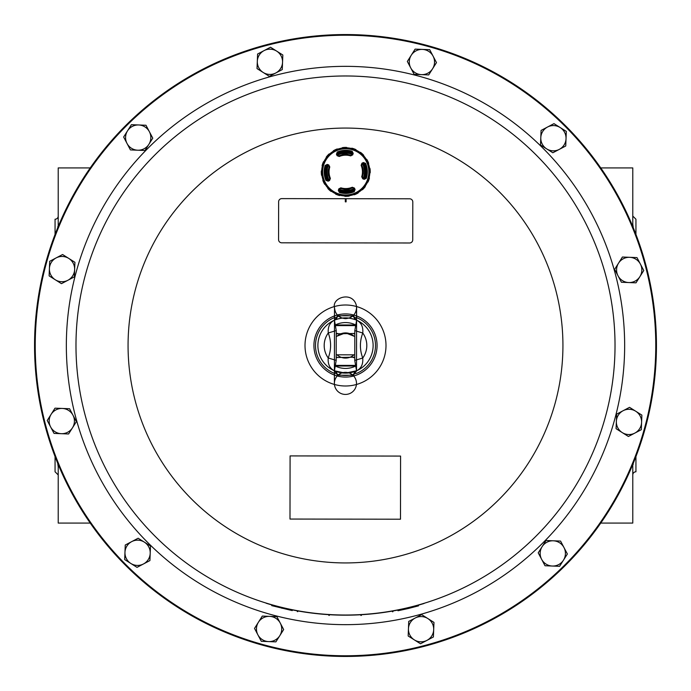 <?xml version="1.0" encoding="UTF-8"?>
<svg xmlns="http://www.w3.org/2000/svg" width="691" height="691" viewBox="0 0 691 691"><rect width="100%" height="100%" fill="white"/><g stroke="black" fill="none" stroke-linecap="round" stroke-linejoin="round"><path stroke-width="1.04" d="M347.409 191.528L347.443 192.193A20.393 20.393 0 0 1 346.182 192.262L346.148 191.597M349.931 152.581L349.888 151.726M339.609 153.117L339.566 152.27M339.989 152.132L339.963 151.605M345.362 152.141L345.327 151.476A20.393 20.393 0 0 0 344.066 151.545L344.101 152.21M351.952 191.467L351.909 190.612M341.622 192.003L341.579 191.157M346.182 192.184A20.315 20.315 0 0 1 343.272 192.029L343.004 192.245A20.557 20.557 0 0 1 339.661 191.502L339.151 190.483A87.161 1.52 -70.5 0 1 339.67 188.989L340.663 188.496A17.387 17.387 0 0 0 343.453 189.101L343.574 189.265A17.525 17.525 0 0 0 345.085 189.386L345.111 189.93L348.264 189.766L348.238 189.222A17.525 17.525 0 0 0 349.732 188.945L349.836 188.773A17.387 17.387 0 0 0 352.548 187.874L353.585 188.272A87.161 1.52 64.5 0 1 354.258 189.697L353.852 190.768A20.557 20.557 0 0 1 350.605 191.848L350.32 191.666A20.315 20.315 0 0 1 347.443 192.115M346.398 153.808L343.246 153.972L343.272 154.516A17.525 17.525 0 0 0 341.786 154.793L341.674 154.965A17.387 17.387 0 0 0 338.97 155.864L337.934 155.466A87.161 1.52 -115.5 0 1 337.26 154.041A19.728 19.728 0 0 1 352.358 153.272A87.161 1.52 109.5 0 1 351.84 154.741L350.855 155.242A17.387 17.387 0 0 0 348.065 154.637L347.944 154.473A17.525 17.525 0 0 0 346.424 154.352L346.398 153.808A18.07 18.07 0 0 0 343.246 153.972M345.111 189.93A18.07 18.07 0 0 0 348.264 189.766M345.085 189.386L345.085 189.429A17.569 17.569 0 0 0 348.238 189.265L348.238 189.222M346.424 154.352L346.424 154.309A17.569 17.569 0 0 0 343.272 154.473L343.272 154.516M326.022 177.63L326.878 177.587A19.728 19.728 0 0 0 327.949 180.36A19.728 19.728 0 0 1 327.163 165.27A87.161 1.52 19.5 0 1 328.631 165.788L329.132 166.773A17.387 17.387 0 0 0 328.519 169.563L328.363 169.684A17.525 17.525 0 0 0 328.683 175.842L328.856 175.946A17.387 17.387 0 0 0 329.745 178.658L329.357 179.695A87.161 1.52 154.5 0 1 327.923 180.368L326.86 179.962A20.557 20.557 0 0 1 325.781 176.715L326.532 176.3M328.182 165.624A18.648 18.648 0 0 0 328.925 179.893M339.514 189.446A18.648 18.648 0 0 0 353.783 188.703M363.336 178.114A18.648 18.648 0 0 0 362.594 163.845M351.995 154.292A18.648 18.648 0 0 0 337.726 155.034M365.919 174.357L366.126 174.624A20.557 20.557 0 0 1 365.392 177.958L364.373 178.477A87.161 1.52 -160.5 0 1 362.879 177.95L362.378 176.965A17.387 17.387 0 0 0 362.991 174.175L363.146 174.054A17.525 17.525 0 0 0 362.827 167.896L362.663 167.792A17.387 17.387 0 0 0 361.764 165.08L362.162 164.043A87.161 1.52 -25.5 0 1 363.587 163.37L364.658 163.776A20.557 20.557 0 0 1 365.738 167.023L365.556 167.308A20.315 20.315 0 0 1 365.919 174.357L365.34 174.279A19.728 19.728 0 0 1 364.356 178.468A19.728 19.728 0 0 0 363.57 163.378A19.728 19.728 0 0 1 365.34 174.279M354.241 189.679A19.728 19.728 0 0 1 339.16 190.466M346.718 152.158L342.762 152.365M351.52 191.597L351.546 192.124M348.756 191.372L344.792 191.58M350.32 191.666L350.182 191.096A19.728 19.728 0 0 0 350.7 190.966M365.556 167.308L364.986 167.438M364.641 166.151L365.487 166.099M365.98 175.557L365.133 175.609M365.185 174.814L366.42 174.754M325.53 168.172L326.385 168.129A19.728 19.728 0 0 1 327.163 165.27L326.126 165.78A20.557 20.557 0 0 0 325.383 169.114L326.178 169.45M326.325 168.924L325.098 168.984M340.032 152.987L340.81 152.771M349.421 151.122L349.491 152.495L348.696 152.357L348.635 151.208M342.814 191.381L342.874 192.53M353.213 153.367A90.331 1.581 109.5 0 1 352.686 154.87L350.648 155.898A16.696 16.696 0 0 0 339.238 156.494L337.104 155.682A90.331 1.581 -115.5 0 1 336.431 154.24L337.26 152.037A21.576 21.576 0 0 1 352.151 151.26L353.213 153.367L352.401 153.264L351.866 152.193A20.6 20.6 0 0 0 337.649 152.936L337.217 154.058L337.666 152.97A20.557 20.557 0 0 1 340.905 151.89L341.328 152.642M341.199 152.072A20.315 20.315 0 0 1 344.075 151.623M345.336 151.554A20.315 20.315 0 0 1 348.247 151.7L348.514 151.493A20.557 20.557 0 0 1 351.849 152.236L352.401 153.264A89.536 1.563 -70.5 0 1 351.883 154.758L351.84 154.741M348.592 189.723L344.783 189.913M346.727 153.825L342.926 154.015M342.088 192.616L342.019 191.243M343.272 192.029L343.341 191.45M326.29 157.047L328.994 154.041A24.47 24.47 0 0 0 326.29 157.047A4.5 4.5 0 0 0 326.143 157.911L329.996 154.128A4.155 4.155 0 0 0 329.184 154.343M338.305 190.371A90.331 1.581 -70.5 0 1 338.832 188.859L340.862 187.831A16.696 16.696 0 0 0 352.28 187.244L354.405 188.056A90.331 1.581 64.5 0 1 355.088 189.498L354.25 191.701A21.576 21.576 0 0 1 339.359 192.469L338.305 190.371L339.108 190.466L339.661 191.502M325.15 165.477L326.083 165.762A20.6 20.6 0 0 0 326.826 179.98L327.94 180.403L328.13 181.197L325.927 180.36A21.576 21.576 0 0 1 325.15 165.477L327.258 164.415L327.154 165.218L326.126 165.78M364.252 179.323L364.356 178.511L365.392 177.958A20.6 20.6 0 0 0 364.693 163.758L363.57 163.335L363.388 162.54L365.591 163.378A21.576 21.576 0 0 1 366.36 178.261L364.252 179.323A90.331 1.581 -160.5 0 1 362.749 178.796L361.721 176.766A16.696 16.696 0 0 0 361.134 165.348L361.946 163.214A90.331 1.581 -25.5 0 1 363.388 162.54M362.913 187.33A23.097 23.097 0 0 0 350.57 149.282A23.097 23.097 0 0 0 323.785 178.995A23.097 23.097 0 0 0 362.913 187.33M327.258 164.415A90.331 1.581 19.5 0 1 328.761 164.942L329.788 166.972A16.696 16.696 0 0 0 330.384 178.39L329.572 180.515A90.331 1.581 154.5 0 1 328.13 181.197M322.455 165.641L322.101 165.615A24.47 24.47 0 0 1 323.448 161.815L322.455 165.641A4.155 4.155 0 0 0 322.654 166.462L324.139 161.271A24.073 24.073 0 0 1 326.143 157.911M322.654 166.462L322.3 166.479A24.073 24.073 0 0 0 321.73 170.349L322.023 175.868A24.073 24.073 0 0 0 322.982 179.66L325.357 184.644A24.073 24.073 0 0 0 327.698 187.779L331.801 191.476A24.073 24.073 0 0 0 335.161 193.48L340.369 195.328A24.073 24.073 0 0 0 344.239 195.89L349.758 195.605A24.073 24.073 0 0 0 353.55 194.646L358.534 192.271A24.073 24.073 0 0 0 361.669 189.93L365.366 185.827A24.073 24.073 0 0 0 367.37 182.467L369.219 177.259A24.073 24.073 0 0 0 369.78 173.389L369.495 167.87A24.073 24.073 0 0 0 368.536 164.078L366.161 159.094A24.073 24.073 0 0 0 363.82 155.959L359.717 152.253A24.073 24.073 0 0 0 356.357 150.258L351.149 148.41A24.073 24.073 0 0 0 347.279 147.848L341.76 148.133A24.073 24.073 0 0 0 337.968 149.092L332.976 151.467A24.073 24.073 0 0 0 329.84 153.808L329.996 154.128M324.139 161.271A4.5 4.5 0 0 0 323.448 161.815M329.84 153.808A4.5 4.5 0 0 0 328.994 154.041M333.451 150.724A24.47 24.47 0 0 1 337.096 148.988L333.451 150.724A4.5 4.5 0 0 0 332.976 151.467M337.968 149.092A4.5 4.5 0 0 0 337.096 148.988M342.477 147.624A24.47 24.47 0 0 1 346.511 147.416L342.477 147.624A4.5 4.5 0 0 0 341.76 148.133M347.279 147.848A4.5 4.5 0 0 0 346.511 147.416M352.004 148.211A24.47 24.47 0 0 1 355.813 149.567L352.004 148.211A4.5 4.5 0 0 0 351.149 148.41M356.357 150.258A4.5 4.5 0 0 0 355.813 149.567M360.581 152.409A24.47 24.47 0 0 1 363.578 155.104L360.581 152.409A4.5 4.5 0 0 0 359.717 152.253M363.82 155.959A4.5 4.5 0 0 0 363.578 155.104M366.904 159.561A24.47 24.47 0 0 1 368.64 163.206L366.904 159.561A4.5 4.5 0 0 0 366.161 159.094M368.536 164.078A4.5 4.5 0 0 0 368.64 163.206M370.005 168.587A24.47 24.47 0 0 1 370.212 172.62L370.005 168.587A4.5 4.5 0 0 0 369.495 167.87M369.78 173.389A4.5 4.5 0 0 0 370.212 172.62M369.409 178.114A24.47 24.47 0 0 1 368.061 181.923L369.409 178.114A4.5 4.5 0 0 0 369.219 177.259M367.37 182.467A4.5 4.5 0 0 0 368.061 181.923M365.219 186.691A24.47 24.47 0 0 1 362.516 189.688L365.219 186.691A4.5 4.5 0 0 0 365.366 185.827M361.669 189.93A4.5 4.5 0 0 0 362.516 189.688M358.068 193.014A24.47 24.47 0 0 1 354.423 194.75L358.068 193.014A4.5 4.5 0 0 0 358.534 192.271M353.55 194.646A4.5 4.5 0 0 0 354.423 194.75M349.033 196.114A24.47 24.47 0 0 1 345.008 196.322L349.033 196.114A4.5 4.5 0 0 0 349.758 195.605M344.239 195.89A4.5 4.5 0 0 0 345.008 196.322M339.506 195.527A24.47 24.47 0 0 1 335.705 194.171L339.506 195.527A4.5 4.5 0 0 0 340.369 195.328M335.161 193.48A4.5 4.5 0 0 0 335.705 194.171M330.929 191.329A24.47 24.47 0 0 1 327.931 188.626L330.929 191.329A4.5 4.5 0 0 0 331.801 191.476M327.698 187.779A4.5 4.5 0 0 0 327.931 188.626M324.615 184.177A24.47 24.47 0 0 1 322.878 180.532L324.615 184.177A4.5 4.5 0 0 0 325.357 184.644M322.982 179.66A4.5 4.5 0 0 0 322.878 180.532M321.514 175.151A24.47 24.47 0 0 1 321.306 171.118L321.514 175.151A4.5 4.5 0 0 0 322.023 175.868M321.73 170.349A4.5 4.5 0 0 0 321.306 171.118M322.101 165.615A4.5 4.5 0 0 0 322.3 166.479M364.908 186.535A4.155 4.155 0 0 0 365.029 185.706M357.834 192.746A4.155 4.155 0 0 0 358.266 192.029M348.92 195.778A4.155 4.155 0 0 0 349.603 195.285M339.531 195.173A4.155 4.155 0 0 0 340.352 194.974M331.084 191.018A4.155 4.155 0 0 0 331.922 191.139M324.874 183.944A4.155 4.155 0 0 0 325.599 184.376M321.842 175.03A4.155 4.155 0 0 0 322.343 175.713M326.61 157.194A4.155 4.155 0 0 0 326.48 158.032M333.684 150.984A4.155 4.155 0 0 0 333.243 151.709M342.589 147.952A4.155 4.155 0 0 0 341.915 148.453M351.987 148.565A4.155 4.155 0 0 0 351.166 148.764M360.426 152.72A4.155 4.155 0 0 0 359.596 152.59M366.636 159.794A4.155 4.155 0 0 0 365.919 159.353M369.668 168.699A4.155 4.155 0 0 0 369.167 168.025M369.063 178.097A4.155 4.155 0 0 0 368.856 177.276M363.587 163.37L363.57 163.335A89.536 1.563 154.5 0 0 362.144 164.009L361.721 165.097A17.344 17.344 0 0 1 362.334 176.948L362.879 177.95M362.162 164.043L361.946 163.214M362.749 178.796L362.87 177.993A89.536 1.563 19.5 0 0 364.356 178.511L364.373 178.477M336.431 154.24L337.217 154.058A89.536 1.563 64.5 0 0 337.899 155.484L338.987 155.898A17.344 17.344 0 0 1 350.838 155.285L352.686 154.87M327.923 180.368L327.94 180.403A89.536 1.563 -25.5 0 0 329.374 179.729L329.788 178.641A17.344 17.344 0 0 1 329.175 166.781L328.631 165.788M325.962 176.43A20.315 20.315 0 0 1 325.591 169.381M339.359 192.469L339.652 191.537A20.6 20.6 0 0 0 353.861 190.802L354.293 189.679A89.536 1.563 -115.5 0 0 353.619 188.254L352.531 187.831A17.344 17.344 0 0 1 340.672 188.453L339.67 188.989M337.934 155.466L337.104 155.682M329.357 179.695L329.572 180.515M328.761 164.942L328.648 165.745A89.536 1.563 -160.5 0 0 327.154 165.218L327.145 165.261M354.258 189.697L355.088 189.498M353.585 188.272L354.405 188.056M338.832 188.859L339.635 188.98A89.536 1.563 109.5 0 0 339.108 190.466L339.151 190.483M361.514 189.61A4.155 4.155 0 0 0 362.334 189.394M353.524 194.283A4.155 4.155 0 0 0 354.362 194.404M344.36 195.553A4.155 4.155 0 0 0 345.085 195.985M335.403 193.212A4.155 4.155 0 0 0 335.904 193.886M328.018 187.624A4.155 4.155 0 0 0 328.234 188.444M323.336 179.643A4.155 4.155 0 0 0 323.224 180.472M322.075 170.47A4.155 4.155 0 0 0 321.643 171.195M324.407 161.513A4.155 4.155 0 0 0 323.733 162.022M337.985 149.446A4.155 4.155 0 0 0 337.148 149.334M347.158 148.185A4.155 4.155 0 0 0 346.433 147.753M356.115 150.517A4.155 4.155 0 0 0 355.606 149.852M363.492 156.106A4.155 4.155 0 0 0 363.285 155.294M368.173 164.095A4.155 4.155 0 0 0 368.294 163.266M369.443 173.268A4.155 4.155 0 0 0 369.866 172.543M367.102 182.225A4.155 4.155 0 0 0 367.776 181.716M348.247 151.7L348.169 152.288M354.008 354.777A12.585 12.585 0 0 1 336.966 354.759M336.992 336.223A12.585 12.585 0 0 1 354.025 336.241M354.811 330.618L362.775 333.019C363.293 326.808 361.229 322.533 356.556 320.183A9.467 6.4 -66.4 0 1 353.516 315.778L356.591 320.339L354.811 330.618L354.768 360.417L362.732 358.033C359.622 349.689 359.631 341.354 362.775 333.019A21.309 21.309 0 0 1 362.732 358.033C363.241 364.243 361.16 368.519 356.487 370.842A27.623 27.623 0 0 1 345.457 373.123L356.746 370.713L353.429 375.239A9.467 6.4 -113.4 0 1 356.487 370.842M354.768 360.417L356.513 370.652M353.429 375.239L337.484 375.222A9.467 6.4 -66.4 0 0 334.444 370.817L345.457 373.123A27.623 27.623 0 0 1 334.444 370.817L336.189 360.382L328.225 357.981C327.707 364.192 329.78 368.467 334.444 370.817M337.484 375.222L334.418 370.696L334.392 383.367L334.504 307.599C335.152 314.31 338.832 317.998 345.543 318.663C352.255 318.024 355.943 314.345 356.608 307.633L356.513 370.696M336.189 360.382L336.232 330.583L328.268 332.967C331.378 341.311 331.36 349.646 328.225 357.981A21.309 21.309 0 0 1 328.268 332.967C327.759 326.757 329.84 322.481 334.513 320.158A27.623 27.623 0 0 1 370.799 334.409A27.623 27.623 0 0 1 356.703 370.747A27.623 27.623 0 0 0 356.772 320.279M337.571 315.761A9.467 6.4 66.6 0 1 334.513 320.158L337.571 315.761L353.516 315.778M336.232 330.583L334.487 320.339L334.504 307.599C331.654 297.398 353.455 290.47 356.53 306.32L356.591 320.339M356.591 320.382L356.556 320.183C349.214 317.212 341.872 317.204 334.513 320.158M345.457 372.337A11.047 11.047 0 0 1 355.001 388.921A11.047 11.047 0 0 1 335.869 388.895A11.047 11.047 0 0 1 345.457 372.337M334.306 320.253A27.623 27.623 0 0 0 334.245 370.721M280.27 623.101A12.628 12.628 0 0 0 269.585 616.363L276.866 616.648L283.664 629.544L279.777 635.711A12.628 12.628 0 0 0 280.27 623.101M150.206 553.292A12.628 12.628 0 0 0 144.324 542.115L150.491 546.002L150.206 553.292L149.921 560.574L143.469 563.968A12.628 12.628 0 0 0 150.206 553.292M623.101 410.73A12.628 12.628 0 0 0 616.363 421.415L616.648 414.134L629.544 407.336L635.711 411.223A12.628 12.628 0 0 0 623.101 410.73M427.807 618.523A12.628 12.628 0 0 0 415.187 618.03L421.64 614.636L433.974 622.41L433.689 629.7A12.628 12.628 0 0 0 427.807 618.523M553.292 540.794A12.628 12.628 0 0 0 542.115 546.676L546.002 540.509L553.292 540.794L560.574 541.079L563.968 547.531A12.628 12.628 0 0 0 553.292 540.794M72.477 427.807A12.628 12.628 0 0 0 72.97 415.187L76.364 421.64L68.59 433.974L61.3 433.689A12.628 12.628 0 0 0 72.477 427.807M540.794 137.708A12.628 12.628 0 0 0 546.676 148.885L540.509 144.998L541.079 130.426L553.983 123.637L566.309 131.411L565.748 145.982L552.843 152.771L546.676 148.885A12.628 12.628 0 0 0 566.033 138.701A12.628 12.628 0 0 0 547.531 127.032A12.628 12.628 0 0 0 540.794 137.708M410.73 67.899A12.628 12.628 0 0 0 421.415 74.637L414.134 74.352L407.336 61.456L411.223 55.289A12.628 12.628 0 0 0 410.73 67.899M618.523 263.193A12.628 12.628 0 0 0 618.03 275.813L614.636 269.36L622.41 257.026L629.7 257.311A12.628 12.628 0 0 0 618.523 263.193M655.768 345.958A310.268 310.268 0 0 0 345.958 35.232A310.268 310.268 0 0 0 35.232 345.042A310.268 310.268 0 0 0 345.042 655.768A310.268 310.268 0 0 0 655.768 345.958M615.025 345.897A269.525 269.525 0 0 1 424.041 603.329L424.084 603.476A269.68 269.68 0 0 1 266.147 603.243L266.199 603.096A269.525 269.525 0 0 1 372.553 77.34A269.525 269.525 0 0 1 615.025 345.897A269.525 269.525 0 0 1 210.392 578.712A269.525 269.525 0 0 1 211.083 111.89A269.525 269.525 0 0 1 615.025 345.897M656.243 345.958A310.743 310.743 0 0 1 189.731 614.385A310.743 310.743 0 0 1 190.526 76.157A310.743 310.743 0 0 1 656.243 345.958M656.45 345.958A310.95 310.95 0 0 0 345.958 34.55A310.95 310.95 0 0 0 34.55 345.042A310.95 310.95 0 0 0 345.042 656.45A310.95 310.95 0 0 0 656.45 345.958M266.199 603.096A269.525 269.525 0 0 0 424.041 603.329M408.251 608.512L408.251 607.778L418.513 605.109L418.513 605.852L408.251 608.512L397.99 610.749L397.99 610.023M281.971 607.596L271.718 604.893L271.718 605.627L292.233 610.594L292.233 609.868L281.971 607.596L281.971 608.322M386.001 345.56A40.501 40.501 0 0 1 325.202 380.542A40.501 40.501 0 0 1 325.306 310.397A40.501 40.501 0 0 1 386.001 345.56M137.708 150.206A12.628 12.628 0 0 0 148.885 144.324L144.998 150.491L137.708 150.206L130.426 149.921L127.032 143.469A12.628 12.628 0 0 0 137.708 150.206M377.07 345.543A31.57 31.57 0 0 1 329.676 372.82A31.57 31.57 0 0 1 329.754 318.136A31.57 31.57 0 0 1 377.07 345.543M67.899 280.27A12.628 12.628 0 0 0 74.637 269.585L74.352 276.866L61.456 283.664L55.289 279.777A12.628 12.628 0 0 0 67.899 280.27M263.193 72.477A12.628 12.628 0 0 0 275.813 72.97L269.36 76.364L257.026 68.59L257.311 61.3A12.628 12.628 0 0 0 263.193 72.477M355.735 373.693A29.989 29.989 0 0 0 355.813 317.342M353.714 316.659A29.989 29.989 0 0 0 337.363 316.633M335.265 317.307A29.989 29.989 0 0 0 335.195 373.667M337.286 374.341A29.989 29.989 0 0 0 353.637 374.367M264.048 50.624A12.628 12.628 0 0 0 257.311 61.3L257.596 54.019L264.048 50.624L270.501 47.23L276.668 51.117A12.628 12.628 0 0 0 264.048 50.624M275.813 72.97A12.628 12.628 0 0 0 276.668 51.117L282.835 55.004L282.55 62.294L282.265 69.575L275.813 72.97M49.407 268.6A12.628 12.628 0 0 0 55.289 279.777L49.121 275.882L49.692 261.31L56.135 257.916A12.628 12.628 0 0 0 49.407 268.6M74.637 269.585A12.628 12.628 0 0 0 56.135 257.916L62.587 254.521L68.754 258.408L74.922 262.304L74.637 269.585M345.319 201.858L346.105 201.858L346.113 198.706L345.319 198.706L345.319 201.858M127.524 130.849A12.628 12.628 0 0 0 127.032 143.469L123.637 137.017L127.524 130.849L131.411 124.691L138.701 124.967A12.628 12.628 0 0 0 127.524 130.849M148.885 144.324A12.628 12.628 0 0 0 138.701 124.967L145.982 125.252L152.771 138.157L148.885 144.324M345.319 198.706L281.79 198.611A3.153 3.153 0 0 0 278.628 201.763L278.568 239.647A3.153 3.153 0 0 0 281.721 242.809L409.582 242.99A3.153 3.153 0 0 0 412.743 239.846L412.795 201.962A3.153 3.153 0 0 0 409.642 198.801L346.113 198.706M400.486 519.217L400.581 456.077L290.09 455.913L289.995 519.053L400.486 519.217M360.883 614.74L360.883 615.456A270.388 270.388 0 0 0 361.358 615.431L361.358 614.714M392.462 611.06L392.462 611.785A270.388 270.388 0 0 0 392.937 611.699L392.937 610.974M329.313 614.696L329.313 615.405A270.388 270.388 0 0 1 328.838 615.379L328.847 614.67M297.752 610.922L297.752 611.639A270.388 270.388 0 0 1 297.277 611.561L297.277 610.835M640.376 264.048A12.628 12.628 0 0 0 629.7 257.311L636.981 257.596L643.77 270.501L639.883 276.668A12.628 12.628 0 0 0 640.376 264.048M618.03 275.813A12.628 12.628 0 0 0 639.883 276.668L635.996 282.835L628.706 282.55L621.425 282.265L618.03 275.813M422.4 49.407A12.628 12.628 0 0 0 411.223 55.289L415.118 49.121L429.69 49.692L433.084 56.135A12.628 12.628 0 0 0 422.4 49.407M421.415 74.637A12.628 12.628 0 0 0 433.084 56.135L436.479 62.587L432.592 68.754L428.696 74.922L421.415 74.637M50.624 426.952A12.628 12.628 0 0 0 61.3 433.689L54.019 433.404L50.624 426.952L47.23 420.499L51.117 414.332A12.628 12.628 0 0 0 50.624 426.952M72.97 415.187A12.628 12.628 0 0 0 51.117 414.332L55.004 408.165L62.294 408.45L69.575 408.735L72.97 415.187M563.476 560.151A12.628 12.628 0 0 0 563.968 547.531L567.363 553.983L563.476 560.151L559.589 566.309L552.299 566.033A12.628 12.628 0 0 0 563.476 560.151M542.115 546.676A12.628 12.628 0 0 0 552.299 566.033L545.018 565.748L541.623 559.295L538.229 552.843L542.115 546.676M426.952 640.376A12.628 12.628 0 0 0 433.689 629.7L433.404 636.981L420.499 643.77L414.332 639.883A12.628 12.628 0 0 0 426.952 640.376M415.187 618.03A12.628 12.628 0 0 0 414.332 639.883L408.165 635.996L408.45 628.706L408.735 621.425L415.187 618.03M641.593 422.4A12.628 12.628 0 0 0 635.711 411.223L641.879 415.118L641.308 429.69L634.865 433.084A12.628 12.628 0 0 0 641.593 422.4M616.363 421.415A12.628 12.628 0 0 0 634.865 433.084L628.413 436.479L622.245 432.592L616.078 428.696L616.363 421.415M130.849 563.476A12.628 12.628 0 0 0 143.469 563.968L137.017 567.363L130.849 563.476L124.691 559.589L124.967 552.299A12.628 12.628 0 0 0 130.849 563.476M144.324 542.115A12.628 12.628 0 0 0 124.967 552.299L125.252 545.018L131.705 541.623L138.157 538.229L144.324 542.115M268.6 641.593A12.628 12.628 0 0 0 279.777 635.711L275.882 641.879L261.31 641.308L257.916 634.865A12.628 12.628 0 0 0 268.6 641.593M269.585 616.363A12.628 12.628 0 0 0 257.916 634.865L254.521 628.413L258.408 622.245L262.304 616.078L269.585 616.363M58.217 474.933L55.064 471.78L55.064 456.57M55.064 234.43L55.064 219.22A3.153 3.153 0 0 0 58.217 216.067M90.245 167.922L58.217 167.922L58.217 226.51M58.217 464.49L58.217 523.078L90.245 523.078M632.783 216.067L635.936 219.22L635.936 234.43M635.936 456.57L635.936 471.78A3.153 3.153 0 0 0 632.783 474.933M600.755 523.078L632.783 523.078L632.783 464.49M632.783 226.51L632.783 167.922L600.755 167.922M57.802 227.529L57.88 226.389M58.148 466.39L57.794 463.626M57.819 226.933L57.794 227.374M57.819 464.067L57.88 464.611M633.198 463.471L633.12 464.611M633.181 464.067L633.206 463.626M632.852 224.61L633.206 227.374M633.181 226.933L633.12 226.389M335.273 366.023A22.924 22.924 0 0 0 355.727 366.023M355.727 324.977A22.924 22.924 0 0 0 335.273 324.977M336.698 333.813L354.388 333.468M354.336 333.831L353.17 333.468M335.152 324.977L355.917 324.977M354.302 357.187L336.612 357.532M336.664 357.169L337.83 357.532M355.848 366.023L335.083 366.023M336.983 336.171L345.5 332.872L354.034 336.197M354.017 354.829L336.966 354.803M327.905 165.529A18.942 18.942 0 0 0 328.657 180.023M339.419 189.714A18.942 18.942 0 0 0 353.913 188.963M363.604 178.209A18.942 18.942 0 0 0 362.853 163.715M352.099 154.015A18.942 18.942 0 0 0 337.605 154.767M330.384 178.39L329.745 178.658M329.788 166.972L329.132 166.773M361.134 165.348L361.764 165.08M361.721 176.766L362.378 176.965M339.238 156.494L338.97 155.864M350.648 155.898L350.855 155.242M352.151 151.26L351.849 152.236M363.345 187.727A23.684 23.684 0 0 1 323.233 179.176A23.684 23.684 0 0 1 350.691 148.703A23.684 23.684 0 0 1 363.345 187.727M364.693 163.758L365.591 163.378M366.36 178.261L365.427 177.976M337.26 152.037L337.666 152.97M340.862 187.831L340.663 188.496M354.25 191.701L353.852 190.768M352.28 187.244L352.548 187.874M326.826 179.98L325.927 180.36M66.345 345.085A279.164 279.164 0 0 1 345.915 66.345A279.164 279.164 0 0 1 624.655 345.915A279.164 279.164 0 0 1 345.085 624.655A279.164 279.164 0 0 1 66.345 345.085M562.932 345.82A217.432 217.432 0 0 1 236.503 533.642A217.432 217.432 0 0 1 237.065 157.038A217.432 217.432 0 0 1 562.932 345.82M337.83 333.468L336.647 333.468M355.779 325.616L335.282 325.616M353.17 357.532L354.353 357.532M335.221 365.384L355.718 365.384"/></g></svg>
